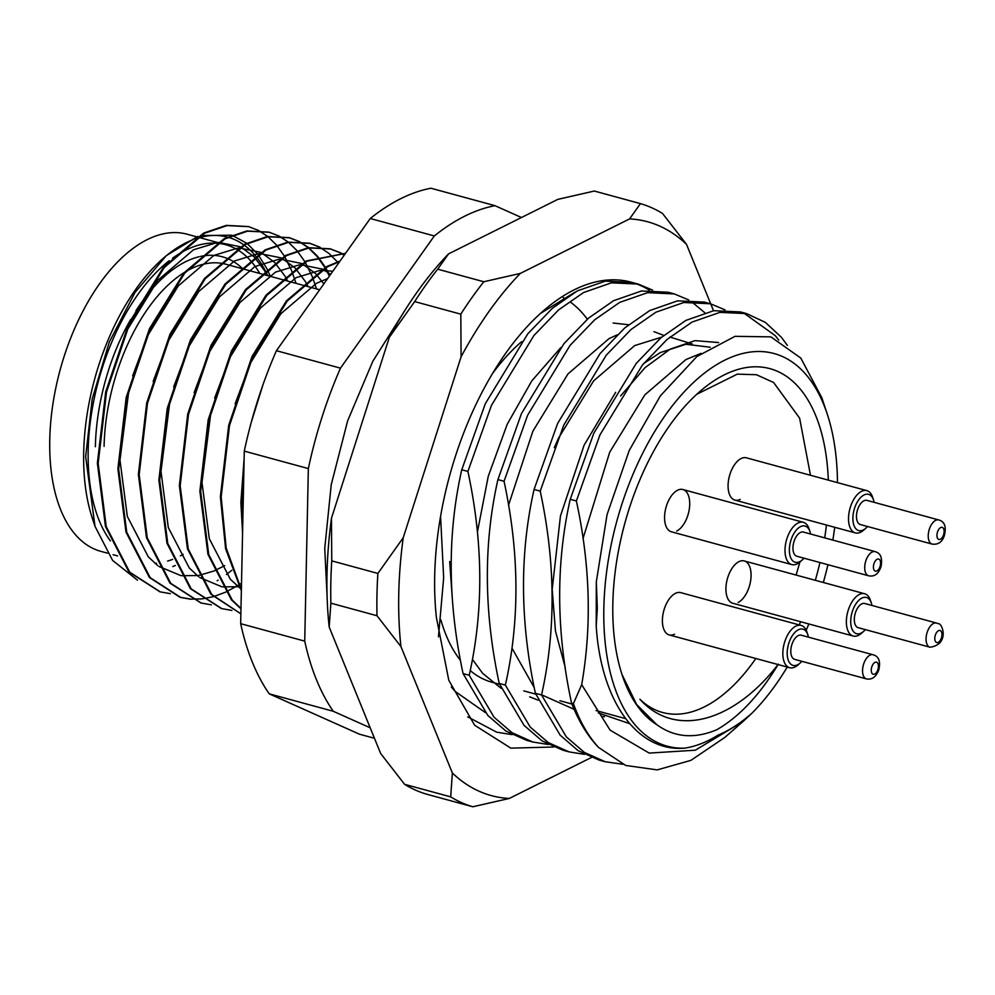 <?xml version="1.0" encoding="UTF-8"?>
<svg xmlns="http://www.w3.org/2000/svg" width="995" height="995" viewBox="0 0 995 995"><rect width="100%" height="100%" fill="white"/><g stroke="black" fill="none" stroke-linecap="round" stroke-linejoin="round"><path stroke-width="1.49" d="M621.974 674.436L636.626 704.497L656.899 724.758A187.806 99.4 -74.8 0 1 622.223 675.195A187.806 99.4 -74.8 0 1 612.833 603.642A187.806 99.4 -74.8 0 1 699.385 391.93A187.806 99.4 -74.8 0 1 828.313 480.125M810.477 475.274L799.607 418.136L773.625 382.503L756.436 374.729L737.307 374.132L696.761 394.281M248.364 226.561L226.3 225.367L203.726 233.054L163.466 267.307L128.977 323.039L105.706 391.819L97.373 463.235L105.458 526.454L128.927 571.926L159.897 591.776M170.394 593.667L160.294 591.888L129.711 572.15L106.254 526.678L98.169 463.446L106.502 392.03L129.773 323.251L164.262 267.518L204.51 233.265L227.096 225.579L248.762 226.673L258.339 230.392M258.712 230.579L267.692 236.474M268.041 236.76L276.399 244.957M276.722 245.342L284.371 256.101M284.669 256.598L291.485 270.379M291.746 271.013L296.05 283.351M268.861 232.146L246.81 230.952L224.223 238.638L183.963 272.891L149.486 328.624L126.203 397.403L117.883 468.819L125.967 532.039L149.424 577.51L179.995 597.249L190.518 599.077M190.891 599.251L180.792 597.473L150.22 577.722L126.751 532.263L118.666 469.031L126.999 397.614L150.27 328.835L184.759 273.103L225.019 238.85L247.593 231.163L269.259 232.258L278.836 235.964M279.209 236.163L288.189 242.059M288.538 242.345L296.896 250.541M297.219 250.927L304.868 261.685M305.166 262.183L311.982 275.963M312.243 276.598L316.547 288.936M329.382 276.088L325.166 268.041M324.867 267.543L317.243 256.673M316.932 256.3L308.599 247.991M308.251 247.705L299.296 241.723M298.923 241.536L288.973 237.618L267.307 236.536L244.72 244.223L204.472 278.476L169.983 334.208L146.7 402.987L138.38 474.404L146.464 537.623L169.921 583.095L200.903 602.945M211.388 604.836L201.288 603.057L170.717 583.306L147.26 537.847L139.176 474.615L147.496 403.199L170.779 334.419L205.256 278.687L245.516 244.434L268.103 236.748L289.769 237.842L299.333 241.549M299.706 241.748L308.699 247.643M309.047 247.929L317.393 256.125M317.716 256.511L325.377 267.269M325.663 267.767L329.793 275.503M338.524 263.202L337.753 262.257M337.429 261.872L329.096 253.576M328.748 253.29L319.793 247.307M319.42 247.121L309.47 243.203L287.804 242.121L265.217 249.807L224.969 284.06L190.48 339.792L167.21 408.572L158.877 479.988L166.961 543.208L190.418 588.679L221.4 608.53M231.897 610.42L221.798 608.629L191.214 588.891L167.757 543.432L159.673 480.199L167.993 408.783L191.276 340.004L225.766 284.272L266.013 250.019L288.6 242.332L310.266 243.427L319.843 247.133M344.208 255.205L340.29 252.892M339.917 252.693L329.967 248.787L308.301 247.705L285.714 255.392L245.466 289.644L210.977 345.377L187.707 414.156L179.374 485.572L187.458 548.792L210.915 594.264L240.877 613.828M240.877 613.815L211.711 594.475L188.254 549.016L180.17 485.784L188.503 414.368L211.773 345.588L246.262 289.856L286.51 255.603L309.097 247.917L330.763 249.011L340.34 252.718M340.713 252.917L344.345 255.006M345.551 253.302L306.224 260.976L265.964 295.216L231.474 350.949L208.204 419.741L199.871 491.157L207.955 554.377L231.425 599.848L240.977 608.89M240.989 608.48L232.221 600.06L208.751 554.601L200.667 491.368L209 419.952L232.27 351.173L266.759 295.44L307.007 261.188L345.489 253.389M340.091 261.001L326.721 266.56L286.473 300.801L251.984 356.533L228.701 425.325L220.38 496.741L225.604 548.742L241.362 590.731M241.387 589.612L226.188 548.046L221.164 496.953L229.497 425.537L252.78 356.757L287.257 301.025L327.517 266.772L339.656 261.598M311.97 300.614L283.525 340.676M262.904 384.978L251.188 422.589M244.136 458.496L240.877 502.326L242.569 533.208M242.693 527.002L241.673 502.537L243.974 465.946M289.023 332.927L307.405 307.045M231.823 570.259L226.437 574.476M218.116 580.172L217.196 580.744M190.928 599.102L201.562 598.928M202.01 598.878L213.191 596.714M213.651 596.59L225.417 592.236M225.902 592.025L238.34 585.222M238.85 584.898L241.524 583.132M137.497 580.184L112.597 560.396L95.01 526.343L92.311 518.171A172.16 91.117 -74.8 0 1 83.692 452.576A172.16 91.117 -74.8 0 1 163.031 258.513L166.302 255.653L197.868 236.375M164.697 257.083A172.16 91.117 -74.8 0 1 192.483 239.919M194.883 239.024A172.16 91.117 -74.8 0 1 227.37 237.071M228.166 237.283A172.16 91.117 -74.8 0 1 243.675 244.77M244.185 245.143A172.16 91.117 -74.8 0 1 255.379 255.703M255.777 256.188A172.16 91.117 -74.8 0 1 264.807 269.794M265.143 270.404A172.16 91.117 -74.8 0 1 267.717 275.627M95.01 526.343L85.657 456.668L92.224 398.945L109.288 342.118L134.959 292.493L166.302 255.653M200.393 235.554L231.611 235.206M232.345 235.454L246.723 243.203M247.208 243.576L257.717 254.16M258.103 254.645L266.648 268.24M266.958 268.861L270.341 276.349M175.356 565.483A172.16 91.117 -74.8 0 1 172.782 566.553M587.137 318.972A203.465 107.684 105.2 0 0 570.458 302.144M564.886 298.537A203.465 107.684 105.2 0 0 563.269 297.642M656.899 724.758C674.461 737.457 694.46 739.111 716.873 729.708C739.409 716.661 759.894 694.808 778.326 664.162C734.211 721.574 675.468 738.899 639.922 699.274A172.16 91.117 105.2 0 0 662.571 712.482A172.16 91.117 105.2 0 0 755.827 658.503M837.479 482.625A203.465 107.684 105.2 0 0 827.243 414.082A203.465 107.684 105.2 0 0 698.104 378.336A203.465 107.684 105.2 0 0 603.841 608.119A203.465 107.684 105.2 0 0 684.535 748.165C637.024 752.17 600.918 700.903 596.216 626.042L597.311 608.418L596.316 581.814L607.062 514.602L629.238 450.449L660.294 395.96L696.798 356.608L735.006 336.335L770.864 336.857L800.801 358.076L821.82 397.714L827.243 414.082M467.899 471.431L491.468 405.363L533.917 335.514L558.556 309.93L583.58 292.518L611.452 282.816L638.143 284.072L631.999 282.406L605.308 281.137L577.436 290.851L552.412 308.251L527.773 333.835L485.324 403.684L461.755 469.764C447.252 534.104 447.688 602.037 463.073 673.59L469.217 675.257C483.719 610.918 483.271 542.971 467.899 471.431L461.755 469.764M638.143 284.072L652.62 290.13M512.114 734.646L496.667 732.171L467.725 716.86M504.055 481.281L527.636 415.213L570.085 345.364L594.712 319.781L619.736 302.368L647.608 292.667L674.311 293.923L668.167 292.244L641.464 290.988L613.592 300.701L588.567 318.101L563.941 343.685L521.479 413.534L497.91 479.602C483.408 543.954 483.844 611.888 499.229 683.428L505.373 685.107C519.875 620.768 519.44 552.822 504.055 481.281L497.91 479.602M674.311 293.923L688.776 299.98M691.612 301.721L704.746 312.691M548.282 744.496L532.835 742.021L512.027 732.693L494.03 717.196L469.217 675.257M463.073 673.59L487.886 715.517L505.883 731.026L526.678 740.355L532.835 742.021M540.21 491.132L563.792 425.052L606.241 355.215L630.867 329.631L655.892 312.219L683.764 302.517L710.467 303.774L704.323 302.094L677.62 300.838L649.747 310.552L624.723 327.952L600.097 353.536L557.648 423.385L534.066 489.453C519.564 553.805 520.012 621.738 535.385 693.279L541.529 694.958C556.031 630.619 555.596 562.672 540.21 491.132L534.066 489.453M710.467 303.774L724.945 309.831M584.438 754.347L568.991 751.872L548.183 742.544L530.186 727.046L505.373 685.107M499.229 683.428L524.042 725.367L542.039 740.865L562.847 750.193L568.991 751.872M778.737 340.116L775.329 335.701L743.526 312.865M581.689 684.672C591.963 625.954 590.184 564.725 576.379 500.982L599.948 434.902L642.397 365.065L667.036 339.482L692.06 322.069L719.92 312.368L746.623 313.624L740.479 311.945L713.776 310.689L685.916 320.39L660.879 337.803L636.253 363.386L593.804 433.235L570.222 499.303C555.732 563.643 556.168 631.589 571.553 703.129C578.779 721.462 587.771 736.213 598.505 747.382A234.77 124.251 -74.8 0 1 573.406 703.639L581.689 684.672L610.097 730.143L649.2 753.091L695.331 750.205L742.892 721.611L751.847 713.278A203.465 107.684 105.2 0 0 787.232 667.06M576.379 500.982L570.222 499.303M746.623 313.624L765.404 322.392L781.485 337.38L787.368 345.389M622.82 764.272L605.147 761.722L584.339 752.394L566.354 736.897L541.529 694.958M535.385 693.279L560.21 735.218L578.194 750.715L599.002 760.043L605.147 761.722M806.199 630.208A203.465 107.684 105.2 0 0 808.86 623.964M823.325 582.485A203.465 107.684 105.2 0 0 827.939 564.712M832.84 540.086A203.465 107.684 105.2 0 0 834.718 527.288M742.892 721.611L724.808 737.444L690.891 760.367L657.16 769.894L625.668 765.441L598.505 747.382M596.316 581.814L596.216 626.042M684.535 748.165C695.604 746.499 706.836 742.121 718.228 735.044C729.571 730.318 740.778 723.067 751.847 713.278M620.606 395.935L644.996 367.69L670.22 349.121L695.045 340.626L718.626 342.566M438.459 636.825L443.671 577.772L440.561 516.43M571.553 703.129L573.406 703.639M521.455 217.519L495 205.679L430.935 188.229A281.722 149.101 105.2 0 0 370.264 218.502L276.411 350.7A281.722 149.101 105.2 0 0 244.285 451.121L240.666 623.678A281.722 149.101 105.2 0 0 269.222 693.838L359.469 734.198L374.456 738.278M495 205.679A281.722 149.101 105.2 0 0 434.33 235.952L340.464 368.15A281.722 149.101 105.2 0 0 308.35 468.57L304.731 641.128A281.722 149.101 105.2 0 0 333.275 711.288L370.19 727.793M276.411 350.7L340.464 368.15M308.35 468.57L244.285 451.121M434.33 235.952L370.264 218.502M333.275 711.288L269.222 693.838M240.666 623.678L304.731 641.128M242.805 268.849A151.812 80.346 105.2 0 0 241.511 267.618M240.989 267.145A151.812 80.346 105.2 0 0 225.753 257.867M225.007 257.606A151.812 80.346 105.2 0 0 200.53 256.424M199.162 256.735A151.812 80.346 105.2 0 0 135.855 310.913M130.619 319.582A151.812 80.346 105.2 0 0 95.371 446.755M104.089 446.357A145.556 77.038 -74.8 0 1 184.286 272.506M186.252 271.324A145.556 77.038 -74.8 0 1 218.962 262.978M219.883 263.078A145.556 77.038 -74.8 0 1 225.89 264.235L239.982 268.078M826.435 525.037A187.806 99.4 -74.8 0 1 824.693 537.872M819.93 562.523A187.806 99.4 -74.8 0 1 815.328 580.309M800.614 621.713A187.806 99.4 -74.8 0 1 799.221 624.91M267.133 275.478L264.633 270.851M264.272 270.254L254.397 257.158M253.949 256.698L240.852 247.046M240.218 246.735L218.8 242.394M199.498 237.581L217.519 242.494L193.465 249.795L157.819 280.279L127.298 329.867L108.53 383.498M287.63 281.063L285.13 276.436M284.769 275.826L274.894 262.742M274.446 262.282L261.349 252.63M260.715 252.32L239.297 247.979M238.041 248.053L213.962 255.379L178.316 285.863L147.807 335.452L132.633 375.861M129.039 389.082L119.985 460.163L127.323 516.417L148.317 556.877L157.795 565.645M158.926 566.466L180.816 575.583M181.55 575.695L198.117 575.545M198.739 575.446L213.838 571.043M214.435 570.794L224.696 565.633M308.127 286.635L305.627 282.02M305.278 281.411L295.391 268.327M294.943 267.866L281.846 258.215M281.212 257.904L259.807 253.563M258.538 253.638L234.459 260.964L198.813 291.448L168.304 341.036L153.13 381.446M323.835 283.898L315.888 273.911M315.44 273.451L302.343 263.799M301.709 263.488L280.304 259.148M279.035 259.222L254.956 266.548L219.323 297.032L188.801 346.621L173.64 387.03M170.033 400.251L160.991 471.331L168.317 527.574L189.324 568.033L198.801 576.814M199.933 577.635L221.81 586.751M222.544 586.863L239.111 586.714M239.745 586.615L241.449 586.304M330.638 274.321L322.84 269.384M322.218 269.073L300.801 264.732M299.545 264.807L275.466 272.132L239.82 302.617L209.298 352.205L194.137 392.615M332.815 271.237L321.298 270.317M320.042 270.391L295.963 277.717L260.317 308.201L229.795 357.79L214.634 398.199M211.027 411.42L201.985 482.5L209.323 538.743L230.318 579.202L239.795 587.983M327.616 278.563L316.46 283.301L280.814 313.786L250.305 363.374L235.131 403.783M243.837 472.625L243.178 503.744M796.1 575.073L799.93 561.988M582.971 538.693L609.724 452.165L644.884 394.816L685.965 359.543L700.99 353.387M629.648 723.651L598.293 712.942M565.284 667.645L555.459 631.017L552.188 589.426L560.459 515.957L584.102 445.188L615.656 392.341M643.653 363.536L660.332 352.566L685.965 344.27L710.169 347.218M604.438 716.686L602.025 716.537M554.302 447.663L558.481 438.21L593.629 380.861L634.71 345.576L661.625 337.168M669.896 337.056L692.209 343.934M574.103 709.323L541.566 694.796M534.29 687.719L512.015 648.218M508.495 505.298L532.847 431.233L568.008 373.884L609.089 338.599L617.198 334.842M653.964 331.658L663.74 335.402M538.245 700.194L529.688 696.836M477.376 532.263L488.259 476.294L507.226 424.256L531.803 380.898L560.794 347.616M613.144 323.027L628.566 324.743M501.244 688.391L482.674 673.354L472.438 659.411M452.377 599.388L449.69 561.503M874.095 502.338A18.781 9.938 105.2 0 0 873.498 499.938A18.781 9.938 105.2 0 0 864.543 494.726A18.781 9.938 105.2 0 0 854.668 507.885A18.781 9.938 105.2 0 0 854.705 527.076A18.781 9.938 105.2 0 0 865.787 528.258L863.573 530.198A21.915 11.592 -74.8 0 1 855.339 532.91A21.915 11.592 -74.8 0 1 850.601 506.43A21.915 11.592 -74.8 0 1 866.856 490.635L746.424 457.824A21.915 11.592 105.2 0 0 741.088 458.546A21.915 11.592 105.2 0 0 728.477 480.622A21.915 11.592 105.2 0 0 734.907 500.099A21.915 11.592 105.2 0 0 740.23 499.378M738.079 602.51A21.915 11.592 105.2 0 0 750.678 580.433A21.915 11.592 105.2 0 0 744.26 560.944A21.915 11.592 105.2 0 0 738.924 561.665A21.915 11.592 105.2 0 0 726.325 583.742A21.915 11.592 105.2 0 0 732.743 603.231L853.175 636.029A21.915 11.592 -74.8 0 1 851.994 635.569A21.915 11.592 -74.8 0 1 848.076 610.694A21.915 11.592 -74.8 0 1 864.692 593.754A21.915 11.592 -74.8 0 1 865.886 594.214A21.915 11.592 -74.8 0 1 870.414 600.271L871.346 603.057A18.781 9.938 105.2 0 0 867.453 597.871A18.781 9.938 105.2 0 0 852.504 611.005A18.781 9.938 105.2 0 0 855.538 633.317A18.781 9.938 105.2 0 0 863.623 631.39A18.781 9.938 105.2 0 0 865.351 629.624M808.413 637.148A18.781 9.938 105.2 0 0 807.816 634.748A18.781 9.938 105.2 0 0 798.861 629.549A18.781 9.938 105.2 0 0 788.985 642.695A18.781 9.938 105.2 0 0 789.023 661.886A18.781 9.938 105.2 0 0 800.104 663.068L797.89 665.008A21.915 11.592 -74.8 0 1 789.657 667.72A21.915 11.592 -74.8 0 1 784.918 641.24A21.915 11.592 -74.8 0 1 801.174 625.445L680.742 592.634A21.915 11.592 105.2 0 0 675.406 593.356A21.915 11.592 105.2 0 0 662.794 615.432A21.915 11.592 105.2 0 0 669.225 634.922A21.915 11.592 105.2 0 0 674.548 634.188M676.712 531.069A21.915 11.592 105.2 0 0 689.311 509.005A21.915 11.592 105.2 0 0 682.893 489.515A21.915 11.592 105.2 0 0 677.57 490.236A21.915 11.592 105.2 0 0 664.958 512.301A21.915 11.592 105.2 0 0 671.376 531.79L791.821 564.6A21.915 11.592 -74.8 0 1 790.627 564.14A21.915 11.592 -74.8 0 1 786.722 539.253A21.915 11.592 -74.8 0 1 803.338 522.313A21.915 11.592 -74.8 0 1 804.52 522.773A21.915 11.592 -74.8 0 1 809.059 528.842L809.98 531.628A18.781 9.938 105.2 0 0 806.087 526.43A18.781 9.938 105.2 0 0 791.149 539.576A18.781 9.938 105.2 0 0 794.184 561.876A18.781 9.938 105.2 0 0 802.256 559.949A18.781 9.938 105.2 0 0 803.997 558.183M196.662 236.81L187.271 234.248A164.337 86.975 105.2 0 0 49.75 439.865A164.337 86.975 105.2 0 0 100.893 551.367L107.46 553.158M259.732 273.451A164.337 86.975 105.2 0 0 250.193 260.267M249.745 259.782A164.337 86.975 105.2 0 0 236.984 249.459M236.387 249.123A164.337 86.975 105.2 0 0 225.703 244.72A164.337 86.975 105.2 0 0 217.445 243.265M216.425 243.178A164.337 86.975 105.2 0 0 172.533 258.215M169.187 260.727A164.337 86.975 105.2 0 0 88.182 450.337A164.337 86.975 105.2 0 0 110.433 540.932M154.959 563.381A164.337 86.975 105.2 0 0 156.526 563.257M167.62 561.068A164.337 86.975 105.2 0 0 172.62 559.364M180.406 555.857A164.337 86.975 105.2 0 0 183.217 554.327M499.565 684.299L491.903 682.209A187.806 99.4 -74.8 0 1 470.225 670.555M460.548 660.481A187.806 99.4 -74.8 0 1 440.822 619.698M492.513 373.573A187.806 99.4 -74.8 0 1 521.641 341.671M868.598 575.782A12.525 6.629 -74.8 0 1 867.914 575.52A12.525 6.629 -74.8 0 1 865.687 561.304A12.525 6.629 -74.8 0 1 875.177 551.616L876.707 552.213C880.898 553.991 882.378 558.655 881.122 566.205C878.759 573.792 874.58 576.988 868.598 575.782L796.846 556.242A12.525 6.629 -74.8 0 1 796.162 555.969A12.525 6.629 -74.8 0 1 793.935 541.753A12.525 6.629 -74.8 0 1 803.425 532.076L875.177 551.616A12.525 6.629 -74.8 0 1 875.861 551.889M810.577 534.029A18.781 9.938 105.2 0 0 809.98 531.628M802.256 559.949L800.055 561.889A21.915 11.592 -74.8 0 1 791.821 564.6M485.324 712.557L455.001 691.289L451.32 686.96M553.618 747.009L510.833 748.14L474.615 725.206L448.795 680.269L436.419 617.621A234.77 124.251 -74.8 0 1 434.691 575.906A234.77 124.251 -74.8 0 1 542.884 311.273A234.77 124.251 -74.8 0 1 631.589 282.294M634.71 283.252A234.77 124.251 -74.8 0 1 649.349 290.192M540.422 313.462L575.035 292.157M710.716 303.848L686.525 244.372A297.368 157.384 105.2 0 0 629.586 218.912L520.298 273.426A297.368 157.384 105.2 0 0 461.083 356.832L403.224 537.735A297.368 157.384 105.2 0 0 398.759 593.828A297.368 157.384 105.2 0 0 400.948 646.601L376.993 615.731A313.015 165.667 -74.8 0 1 376.968 594.823A313.015 165.667 -74.8 0 1 377.876 573.431L331.758 560.869A313.015 165.667 105.2 0 0 330.875 603.169L376.993 615.731M404.567 784.309A313.015 165.667 105.2 0 0 426.693 794.209L472.824 806.771A313.015 165.667 -74.8 0 1 450.698 796.871L404.567 784.309L380.625 753.439L329.196 627.049A297.368 157.384 -74.8 0 1 331.472 518.196L389.344 337.28A297.368 157.384 -74.8 0 1 448.546 253.887L557.847 199.361L594.326 191.04L640.444 203.614A313.015 165.667 -74.8 0 1 662.571 213.502L686.525 244.372M591.378 757.506L509.303 798.45A297.368 157.384 105.2 0 1 452.364 772.991L400.948 646.601M710.915 304.321L713.527 310.726M437.688 269.185L483.819 281.747A313.015 165.667 -74.8 0 0 460.809 314.159L414.679 301.584A313.015 165.667 105.2 0 1 437.688 269.185L448.546 253.887M640.444 203.614L629.586 218.912M520.298 273.426L483.819 281.747M460.809 314.159L461.083 356.832M403.224 537.735L377.876 573.431M452.364 772.991L450.698 796.871M472.824 806.771L509.303 798.45M389.344 337.28L414.679 301.584M331.758 560.869L331.472 518.196M329.196 627.049L330.875 603.169M800.104 663.068A18.781 9.938 105.2 0 0 801.833 661.314M866.434 678.901L794.682 659.362A12.525 6.629 -74.8 0 1 791.983 644.225A12.525 6.629 -74.8 0 1 801.261 635.196L873.013 654.747A12.525 6.629 -74.8 0 0 863.735 663.764A12.525 6.629 -74.8 0 0 866.434 678.901C871.844 679.933 875.923 677.085 878.66 670.344C880.836 661.551 878.958 656.352 873.013 654.747M801.174 625.445A21.915 11.592 -74.8 0 1 806.895 631.962L807.816 634.748M871.943 605.457A18.781 9.938 105.2 0 0 871.346 603.057M863.623 631.39L861.421 633.317A21.915 11.592 -74.8 0 1 853.175 636.029M929.952 647.21C949.976 644.586 942.489 622.497 938.074 623.654L936.544 623.057A12.525 6.629 -74.8 0 0 927.041 632.733A12.525 6.629 -74.8 0 0 929.28 646.949A12.525 6.629 -74.8 0 0 929.952 647.21L858.212 627.671A12.525 6.629 -74.8 0 1 857.528 627.41A12.525 6.629 -74.8 0 1 855.29 613.194A12.525 6.629 -74.8 0 1 864.792 603.505L936.544 623.057A12.525 6.629 -74.8 0 1 937.215 623.318M866.856 490.635A21.915 11.592 -74.8 0 1 872.578 497.152L873.498 499.938M857.665 509.415A12.525 6.629 -74.8 0 1 866.956 500.385L938.695 519.937A12.525 6.629 -74.8 0 0 929.417 528.954A12.525 6.629 -74.8 0 0 932.116 544.091L860.364 524.552A12.525 6.629 -74.8 0 1 857.665 509.415M865.787 528.258A18.781 9.938 105.2 0 0 867.516 526.492M878.995 559.19A6.256 3.308 105.2 0 0 874.008 563.568A6.256 3.308 105.2 0 0 875.028 571.006A6.256 3.308 105.2 0 0 880.003 566.628A6.256 3.308 105.2 0 0 878.995 559.19M871.856 666.687A6.256 3.308 105.2 0 0 872.864 674.125A6.256 3.308 105.2 0 0 877.851 669.747A6.256 3.308 105.2 0 0 876.831 662.309A6.256 3.308 105.2 0 0 871.856 666.687M936.382 642.434A6.256 3.308 105.2 0 0 941.369 638.056A6.256 3.308 105.2 0 0 940.362 630.619A6.256 3.308 105.2 0 0 935.375 635.009A6.256 3.308 105.2 0 0 936.382 642.434M943.534 534.937A6.256 3.308 105.2 0 0 942.514 527.499A6.256 3.308 105.2 0 0 937.539 531.877A6.256 3.308 105.2 0 0 938.546 539.315A6.256 3.308 105.2 0 0 943.534 534.937M247.966 226.462L248.762 226.673M268.476 232.046L269.259 232.258M288.973 237.618L289.769 237.842M309.47 243.203L310.266 243.427M329.967 248.787L330.763 249.011M159.499 591.664L160.294 591.888M179.995 597.249L180.792 597.473M200.505 602.833L201.288 603.057M221.002 608.418L221.798 608.629M240.778 268.289L260.479 273.662M261.275 273.874L280.976 279.247M281.772 279.458L301.473 284.831M302.269 285.043L319.656 289.781M218.303 242.705L225.703 244.72M113.119 554.7L117.609 555.919M625.619 718.639L596.08 710.592M571.889 704L559.924 700.741M535.733 694.149L523.768 690.891M803.338 522.313L682.893 489.515M405.077 310.154L372.814 361.26L347.653 420.81L331.235 484.689L324.743 548.394L327.094 596.415M789.657 667.72L669.225 634.922M864.692 593.754L744.26 560.944M932.116 544.091C938.223 544.887 942.302 542.026 944.342 535.534C946.519 526.741 944.641 521.542 938.695 519.937M855.339 532.91L734.907 500.099"/></g></svg>
